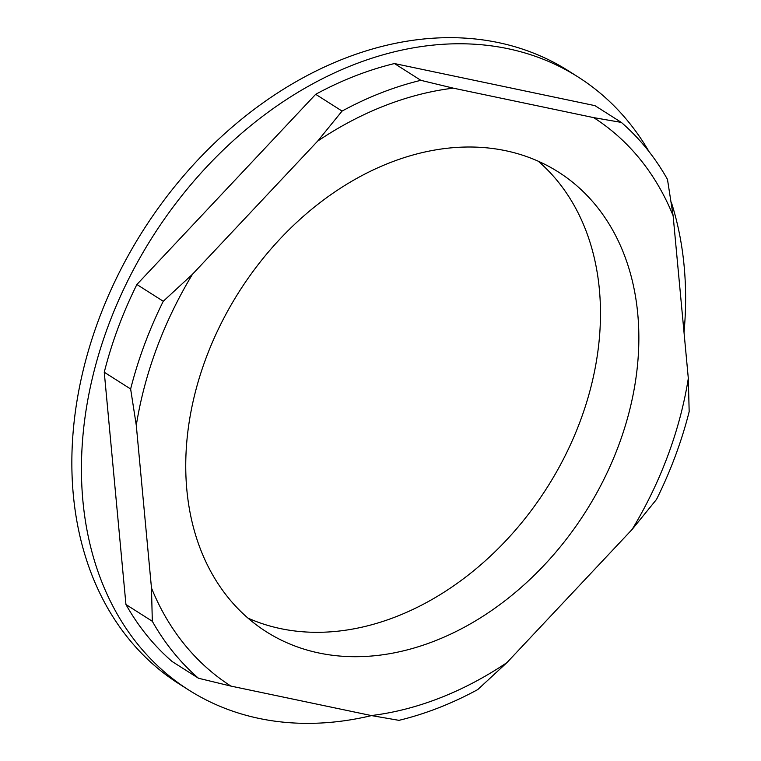 <?xml version="1.0" encoding="UTF-8"?>
<svg xmlns="http://www.w3.org/2000/svg" width="761" height="761" viewBox="0 0 761 761"><rect width="100%" height="100%" fill="white"/><g stroke="black" fill="none" stroke-linecap="round" stroke-linejoin="round"><path stroke-width="1.14" d="M371.311 715.559L398.964 720.344A350.146 263.858 122.4 0 0 438.612 707.816A350.146 263.858 122.4 0 0 477.737 689.59L506.931 662.612L632.144 529.428A337.18 254.088 122.4 0 0 688.315 378.379L673.124 215.724A337.18 254.088 122.4 0 0 593.685 117.622L453.28 88.152A337.18 254.088 122.4 0 0 384.647 105.76A337.18 254.088 122.4 0 0 317.67 141.099L192.457 274.283A337.18 254.088 122.4 0 0 136.286 425.332L151.477 587.987A337.18 254.088 122.4 0 0 230.916 686.089L371.311 715.559A337.18 254.088 122.4 0 0 439.953 697.951A337.18 254.088 122.4 0 0 506.931 662.612M389.965 162.702A272.333 205.223 122.4 0 0 195.91 389.889A272.333 205.223 122.4 0 0 266.226 631.697A272.333 205.223 122.4 0 0 434.636 641.009A272.333 205.223 122.4 0 0 628.691 413.822A272.333 205.223 122.4 0 0 558.374 172.015A272.333 205.223 122.4 0 0 389.965 162.702M230.916 686.089L198.469 678.251L172.091 661.49A350.146 263.858 122.4 0 1 125.946 604.51L104.257 372.234A350.146 263.858 122.4 0 1 136.885 284.5L315.682 94.307A350.146 263.858 122.4 0 1 354.807 76.081A350.146 263.858 122.4 0 1 394.455 63.553L594.95 105.646L621.337 122.407A350.146 263.858 122.4 0 1 667.473 179.387L673.124 215.724M649.009 151.601A363.111 273.627 122.4 0 0 578.284 77.108A363.111 273.627 122.4 0 0 353.741 64.695A363.111 273.627 122.4 0 0 94.992 367.611A363.111 273.627 122.4 0 0 188.757 690.027A363.111 273.627 122.4 0 0 371.492 715.597M684.025 332.424A363.111 273.627 122.4 0 0 671.392 202.464M688.315 378.379L689.171 411.663A350.146 263.858 122.4 0 1 656.534 499.397L632.144 529.428M151.477 587.987L152.324 621.28A350.146 263.858 122.4 0 0 198.469 678.251M593.685 117.622L621.337 122.407M453.28 88.152L420.843 80.324L394.455 63.553M420.843 80.324A350.146 263.858 122.4 0 0 381.185 92.842A350.146 263.858 122.4 0 0 342.07 111.077L315.682 94.307M317.67 141.099L342.07 111.077M192.457 274.283L163.263 301.261L136.885 284.5M163.263 301.261A350.146 263.858 122.4 0 0 130.635 388.995L104.257 372.234M136.286 425.332L130.635 388.995M152.324 621.28L125.946 604.51M538.284 161.227A272.333 205.223 -57.6 0 1 586.255 403.53A272.333 205.223 -57.6 0 1 396.262 616.619A272.333 205.223 -57.6 0 1 247.934 618.094M188.757 690.027L179.158 683.93A363.111 273.627 -57.6 0 1 85.403 361.523A363.111 273.627 -57.6 0 1 344.143 58.597A363.111 273.627 -57.6 0 1 568.695 71.011L578.284 77.108"/></g></svg>
